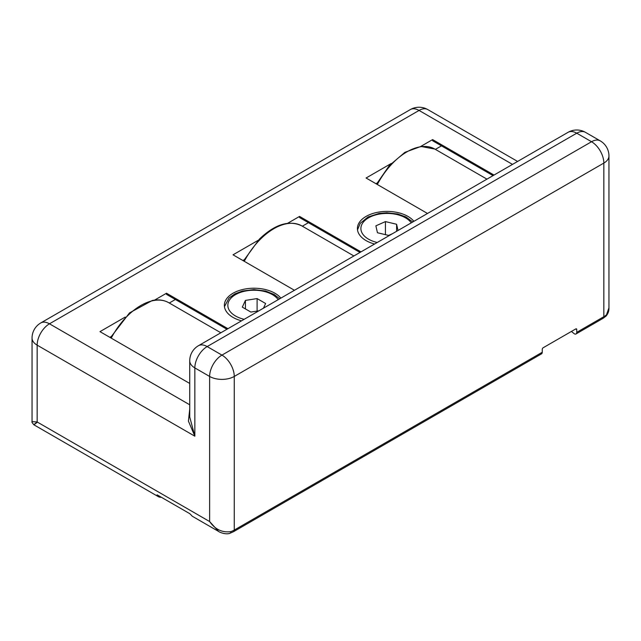 <?xml version="1.0" encoding="UTF-8"?>
<svg xmlns="http://www.w3.org/2000/svg" width="641" height="641" viewBox="0 0 641 641"><rect width="100%" height="100%" fill="white"/><g stroke="black" fill="none" stroke-linecap="round" stroke-linejoin="round"><path stroke-width="0.96" d="M280.854 298.137A29.614 17.099 0 0 0 274.917 293.225A29.614 17.099 0 0 0 242.643 289.524A29.614 17.099 0 0 0 224.358 305.324A29.614 17.099 0 0 0 233.036 317.415A29.614 17.099 0 0 0 241.529 320.837M413.902 221.321A29.614 17.099 0 0 0 407.964 216.41A29.614 17.099 0 0 0 375.69 212.708A29.614 17.099 0 0 0 357.406 228.508A29.614 17.099 0 0 0 366.083 240.599A29.614 17.099 0 0 0 374.576 244.021M571.411 331.445L574.28 333.769A3.485 2.011 -120 0 0 576.027 333.945A3.485 2.011 -120 0 0 576.748 332.35L603.846 316.702L603.846 163.07L234.261 376.443L234.261 530.075L542.246 352.262L542.246 349.417A1.394 0.801 -60 0 1 543.231 347.71L575.762 328.937A1.394 0.801 -60 0 1 576.459 328.865A1.394 0.801 -60 0 1 576.748 329.506L576.748 332.35M161.348 497.264A13.942 8.045 120 0 1 158.303 496.631A13.942 8.045 120 0 1 156.733 495.164L157.221 494.884L156.733 495.164L157.221 494.884L189.744 513.657L191.226 515.084A13.942 8.045 -60 0 0 192.797 516.542L218.677 531.485L209.623 521.542L209.623 376.443L194.84 367.91A17.419 10.056 120 0 1 207.163 346.573L221.946 355.106L591.531 141.733L576.748 133.192L207.163 346.573A17.419 10.056 -120 0 0 198.454 345.707A17.419 17.419 0 0 0 189.736 360.795L189.736 417.011L194.84 436.192L37.154 345.154A17.419 10.056 180 0 1 32.05 338.039L32.05 421.626L37.154 421.97C32.683 425.632 32.787 425.696 37.466 422.147M512.504 164.392L419.054 110.436L49.469 323.809A17.419 10.056 -60 0 0 37.154 345.154L37.154 421.97L209.623 521.542C215.176 529.442 222.227 532.799 230.792 531.629A3.485 1.442 71.2 0 1 230.143 533.2L233.54 531.677A3.485 2.011 -120 0 0 234.261 530.075A17.419 10.056 0 0 1 230.792 531.629M227.932 328.689L166.508 293.225L154.593 300.108M125.195 317.079L99.98 331.637L189.736 383.454M494.027 175.057L432.611 139.594L420.696 146.477M391.298 163.447L366.083 178.006L427.507 213.469M360.979 251.873L299.555 216.41L287.641 223.292M258.251 240.263L233.036 254.822L294.451 290.285M189.736 360.795A17.419 10.056 0 0 0 194.84 367.91L194.84 436.192L188.438 421.137L189.736 408.862M608.95 307.816C609.07 310.965 608.077 313.753 605.969 316.165L605.969 316.165A3.485 2.452 -134.4 0 0 606.538 314.699L608.95 307.824L608.95 155.955A17.419 10.056 180 0 1 603.846 163.07A17.419 10.056 -120 0 0 591.531 141.733A17.419 10.056 120 0 1 600.24 140.868L585.457 132.334A17.419 10.056 120 0 0 576.748 133.192A17.419 10.056 -120 0 0 568.03 132.334L198.454 345.707M542.246 352.262A3.485 2.011 60 0 1 541.525 353.856L233.54 531.677M242.891 260.51L244.061 259.837M302.336 226.193L308.425 222.675L299.555 217.555L359.994 252.442M299.555 216.41L299.555 217.555M375.938 183.695L377.108 183.022M435.383 149.377L441.481 145.86L432.611 140.74L493.041 175.626M109.835 337.326L111.005 336.653M169.288 303.009L175.378 299.491L166.508 294.363L226.946 329.258M432.611 139.594L432.611 140.74M166.508 293.225L166.508 294.363M392.42 233.725L388.606 235.415L377.453 232.747L375.874 225.84L385.441 221.594L396.595 224.262L398.021 230.488M385.441 234.662L385.441 221.594M396.595 231.313L396.595 224.262M258.908 310.805L250.847 312.055L242.314 307.127L245.439 300.397L257.097 298.586L265.63 303.514L263.475 308.169M245.439 308.93L245.439 300.397M257.097 311.085L257.097 298.586M576.027 333.945L603.125 318.297A3.485 2.011 -120 0 0 603.846 316.702A17.419 10.056 0 0 0 606.538 314.699M234.261 376.443A17.419 10.056 180 0 1 209.623 376.443A17.419 10.056 120 0 1 221.946 355.106A17.419 10.056 -120 0 1 234.261 376.443M517.607 161.444L427.763 109.571A17.419 10.056 -60 0 0 419.054 110.436A17.419 10.056 -120 0 0 410.344 109.571L40.76 322.952A17.419 10.056 -120 0 1 49.469 323.809L189.736 404.791M576.748 329.506L575.762 328.937M353.904 255.959L301.807 225.888A55.751 32.186 120 0 0 260.406 239.221A55.751 32.186 120 0 0 244.269 261.312M376.555 184.055L389.295 165.61L404.896 152.342L420.913 146.452L434.854 149.073A55.751 32.186 120 0 0 377.317 184.496M110.452 337.687L129.53 312.896L152.31 300.477C158.503 299.259 163.984 300.004 168.759 302.704A55.751 32.186 120 0 0 153.175 300.637A55.751 32.186 120 0 0 111.222 338.127M411.25 222.852A26.137 15.088 0 0 0 397.019 214.567A26.137 15.088 0 0 0 362.878 222.739A26.137 15.088 0 0 0 377.036 242.45A26.137 15.088 0 0 0 377.228 242.49M278.202 299.668A26.137 15.088 0 0 0 272.457 294.652A26.137 15.088 0 0 0 235.495 294.652A26.137 15.088 0 0 0 235.495 315.989A26.137 15.088 0 0 0 244.181 319.306M427.763 109.571A17.419 17.419 0 0 0 410.344 109.571M40.76 322.952A17.419 17.419 0 0 0 32.05 338.039M585.457 132.334A17.419 17.419 0 0 0 568.03 132.334M608.95 155.955A17.419 17.419 0 0 0 600.24 140.868M605.969 316.165L603.125 318.297M158.303 496.631L33.877 424.791C32.202 422.828 31.593 421.77 32.05 421.626M218.677 531.485C219.639 532.367 226.185 534.955 230.143 533.2M301.807 225.888C289.099 219.823 274.973 224.214 259.437 239.053L243.508 260.871M434.854 149.073L486.952 179.143M168.759 302.704L220.849 332.775M357.502 229.855L360.226 223.3L368.062 216.979L379.047 213.445L386.916 212.78L397.829 214.022L405.993 216.979L412.74 221.994M279.692 298.802L274.196 294.475L265.59 291.038L253.948 289.596L242.442 291.014L234.862 293.874L228.997 298.041L224.446 306.67"/></g></svg>
